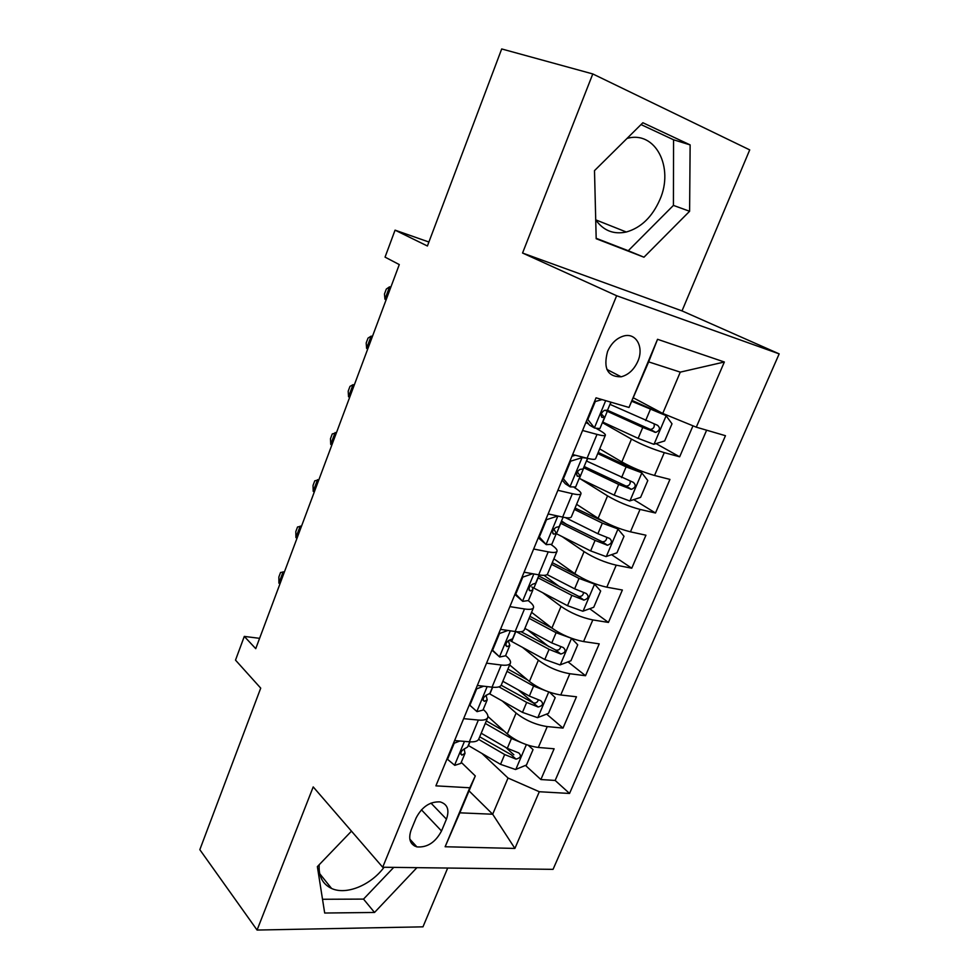 <?xml version="1.0" encoding="UTF-8"?>
<svg xmlns="http://www.w3.org/2000/svg" width="979" height="979" viewBox="0 0 979 979"><rect width="100%" height="100%" fill="white"/><g stroke="black" fill="none" stroke-linecap="round" stroke-linejoin="round"><path stroke-width="1.47" d="M626.303 232.011L595.709 219.847C603.407 230.64 613.6 234.691 626.303 232.011C641.025 227.801 652.21 217.008 659.87 199.643C674.274 167.531 655.514 130.195 627.025 138.431M607.555 351.51C603.076 368.459 607.604 376.891 621.127 376.805C628.445 374.884 634.013 369.707 637.855 361.275C644.158 347.288 636.179 332.468 623.819 335.981C616.684 338.073 611.263 343.262 607.555 351.51M384.062 867.259C370.894 885.151 346.26 895.357 331.587 888.467C322.593 884.159 318.469 876.242 319.203 864.702M592.784 73.939L522.553 253.035L682.008 310.894L749.718 149.897L592.784 73.939L501.701 48.95L427.407 245.998L395.063 230.151L385.053 257.134L399.285 264.575L255.739 648.661L244.297 636.411L235.511 660.127L260.72 688.139L199.826 849.674L257.073 930.05L422.977 926.832L447.697 868.043M682.008 310.894L779.174 353.872L553.049 869.352L382.691 867.235L616.648 295.744L779.174 353.872M487.934 716.493L507.306 733.956C516.484 741.336 526.824 745.839 538.328 747.466L554.114 748.776L540.885 779.541L525.454 765.419M513.84 754.785L505.886 747.503M502.313 701.001L516.104 713.067C525.368 720.324 535.746 724.827 547.249 726.589L563.011 728.082L546.6 714.095M533.543 702.946L518.16 689.84M563.011 728.082L576.472 696.779L560.747 694.98C549.268 693.046 538.817 688.543 529.406 681.457L509.655 664.937M531.585 612.328L551.911 628.041C561.554 634.82 572.103 639.324 583.57 641.563L599.221 643.864L585.528 675.718L568.016 661.865M548.803 646.666L527.767 630.023M553.881 558.801L574.808 573.67C584.696 580.119 595.367 584.634 606.809 587.192L622.375 590.019L608.436 622.436L589.701 608.73M560.025 587.033L544.043 575.346M576.582 504.32L598.12 518.307C608.265 524.438 619.046 528.941 630.452 531.83L645.944 535.207L631.761 568.212L611.606 554.665M566.731 524.475L561.518 520.963M599.686 448.871L621.849 461.941C632.263 467.729 643.154 472.233 654.535 475.476L669.942 479.404L655.489 513.008L633.731 499.62M582.578 430.479L597.006 434.395C602.061 435.741 604.851 436.01 605.377 435.227C605.671 434.382 603.786 432.779 599.711 430.417L596.333 428.472M588.734 424.115L585.883 422.475M557.883 490.308L572.385 493.685C577.463 494.836 580.327 494.872 580.963 493.82C581.367 492.718 579.592 490.895 575.64 488.35L574.232 487.456M533.653 549.011L548.216 551.862C553.331 552.829 556.256 552.645 557.002 551.336C557.504 549.978 555.839 547.946 552.009 545.23L551.324 544.752M509.888 606.625L524.499 608.962C529.639 609.746 532.637 609.354 533.469 607.788C534.081 606.197 532.527 603.957 528.807 601.082L528.354 600.739M486.551 663.162L501.224 665.022C506.388 665.622 509.435 665.022 510.377 663.224C511.075 661.4 509.631 658.965 506.021 655.93L505.605 655.587M441.517 830.987L446.448 819.166C449.642 809.914 447.538 804.163 440.146 801.899C430.001 801.409 421.986 806.769 416.099 817.979L411.143 829.996C408.108 838.868 410.03 844.498 416.895 846.884C427.199 847.728 435.41 842.429 441.517 830.987L421.423 809.804M633.56 397.927L662.746 413.444L680.283 372.13L648.661 361.887L629.007 407.472L596.052 397.829L435.9 785.856L469.81 787.777L475.292 775.943L461.256 762.347M629.007 407.472L657.545 339.297L724.35 361.997L696.289 427.174L725.463 435.704L569.545 793.455L539.307 791.73L514.893 848.426L445.127 846.749L469.81 787.777M602.366 422.634L631.467 439.118L621.849 461.941M580.425 478.915L607.555 495.888L598.12 518.307M562.252 536.663L584.084 551.642L574.808 573.67M542.745 592.748L561.016 606.405L551.911 628.041M522.639 647.462L538.364 660.201L529.406 681.457M463.642 718.659L478.364 720.054C483.553 720.495 486.661 719.687 487.689 717.656C488.484 715.612 487.138 712.993 483.638 709.799L483.234 709.432M540.885 779.541L555.166 780.447L706.63 430.197M631.467 439.118C641.979 444.76 652.92 449.263 664.288 452.641L679.659 456.801L692.985 425.816M655.489 513.008L640.033 509.41C628.628 506.388 617.81 501.872 607.555 495.888M631.761 568.212L616.219 565.164C604.789 562.472 594.069 557.969 584.084 551.642M608.436 622.436L592.821 619.927C581.367 617.565 570.757 613.05 561.016 606.405M585.528 675.718L569.827 673.723C558.348 671.68 547.861 667.164 538.364 660.201M454.586 740.577L469.345 741.788C474.534 742.155 477.666 741.287 478.731 739.157L487.689 717.656M477.336 685.484L492.033 687.16C497.197 687.686 500.281 687.013 501.248 685.116L510.377 663.224M500.502 629.362L515.138 631.516C520.29 632.226 523.3 631.749 524.181 630.084L533.469 607.788M524.095 572.189L538.683 574.832C543.81 575.713 546.759 575.456 547.542 574.037L557.002 551.336M548.142 513.926L562.656 517.083C567.759 518.16 570.647 518.111 571.32 516.949L580.963 493.82M572.654 454.55L587.094 458.245C592.173 459.506 594.987 459.689 595.562 458.796L605.377 435.227M475.292 775.943L459.849 812.827L492.682 814.234L508.04 778.024L539.307 791.73M469.039 790.873L492.682 814.234L514.893 848.426M481.949 753.463L508.04 778.024M382.691 867.235L313.207 786.908L257.073 930.05M522.553 253.035L616.648 295.744M428.912 242.021L395.063 230.151M259.606 638.332L244.297 636.411M555.166 780.447L569.545 793.455M679.659 456.801L656.028 443.597M696.289 427.174L662.746 413.444M459.849 812.827L445.127 846.749M657.545 339.297L648.661 361.887M724.35 361.997L680.283 372.13M351.473 831.159L317.367 866.623L324.685 913.028L374.529 912.465L416.907 867.663M414.46 845.954L414.239 843.971M642.873 122.742L594.498 170.64L596.187 238.717L643.962 257.208L689.608 211.268L690.134 144.904L642.873 122.742M322.507 899.273L363.515 899.101L393.742 867.382M363.515 899.101L374.529 912.465M596.174 238.301L628.261 250.734L673.417 205.406L673.564 139.789L641.025 124.578M673.564 139.789L690.134 144.904M673.417 205.406L689.608 211.268M628.261 250.734L643.962 257.208M459.812 741.005L454.207 743.22L447.55 759.337L454.77 765.345L460.828 763.4L465.001 753.34L464.205 748.849M469.785 741.825L467.644 746.977L464.731 748.69C460.901 750.893 459.959 753.022 461.917 755.115L465.001 753.34M284.191 572.556L283.139 571.809L278.905 583.129L279.957 583.888M278.905 583.129L278.868 576.986L280.557 572.47L284.436 571.871M521.587 742.743L511.466 738.472L485.29 723.432M504.271 731.227L486.33 720.923M528.281 745.3L533.041 749.596L526.469 765.003L515.554 769.518L500.538 764.342L468.28 745.46M478.621 739.39L504.674 754.54L516.006 759.117C520.681 757.917 521.623 755.861 518.846 752.961L507.306 748.323L481.203 733.222M516.006 759.117L511.258 754.748L479.71 736.82M483.675 686.206L476.651 688.861L469.871 705.272L477.018 711.66L482.965 710.093L487.212 699.85L486.049 695.188M492.474 687.209L489.916 693.365L487.077 694.833C483.161 697.109 482.255 699.275 484.372 701.356L487.212 699.85M484.372 701.356L483.039 700.156L484.372 701.356M301.287 526.788L300.223 526.078L295.927 537.569L296.992 538.291M295.927 537.569L295.817 531.56L297.53 526.983L301.52 526.188M507.954 630.452L499.498 633.511L492.596 650.215L499.682 656.995L505.507 655.82L509.839 645.394L508.26 640.633M499.682 656.995L491.923 650.117M515.578 631.577L512.58 638.797L509.68 640.021C505.849 642.334 504.98 644.549 507.085 646.629L509.839 645.394M318.64 480.346L317.551 479.661L313.194 491.323L314.283 492.021M313.194 491.323L313.023 485.462L314.761 480.824L318.848 479.82M532.649 573.743L522.786 577.12L515.749 594.143L522.749 601.339L528.464 600.555L532.87 589.945L532.674 588.575M522.749 601.339L514.905 594.461M539.111 574.906L535.66 583.227L532.686 584.194C528.954 586.556 528.134 588.795 530.214 590.912L532.87 589.945M336.262 433.207L335.148 432.534L330.731 444.38L331.832 445.053M330.731 444.38L330.486 438.678L332.248 433.954L336.433 432.742M557.785 516.019L546.49 519.69L539.331 537.03L546.245 544.642L551.838 544.287L556.329 533.469L553.796 528.905M546.245 544.642L538.303 537.777M547.934 514.44L548.974 514.11M563.096 517.181L559.168 526.629L556.133 527.326C552.511 529.737 551.728 532.013 553.771 534.155L556.329 533.469M354.153 385.334L353.027 384.698L348.524 396.728L349.662 397.376M348.524 396.728L348.206 391.184L349.992 386.387L353.027 384.698L354.3 384.955M546.135 690.941L533.579 686.059L507 671.325M527.657 679.989L507.93 669.085M549.611 692.251L555.191 697.66L548.497 713.336L537.581 717.68L522.48 712.382L489.61 693.83M498.947 686.854L526.69 702.408L538.12 707.022C542.917 705.749 543.81 703.644 540.8 700.707L529.358 696.081L502.839 681.298M538.242 699.961C537.471 702.469 535.794 703.424 533.225 702.849L501.187 685.251M571.136 638.161L556.096 632.715L529.088 618.312M551.948 628.065L529.908 616.342M560.282 664.814L571.528 638.357L577.732 644.806L570.928 660.764L560.012 664.925L544.789 659.503L509.227 640.131M516.3 631.663L549.084 649.346L560.82 654.045C565.495 652.65 566.339 650.497 563.341 647.572L551.789 642.922L524.866 628.457M560.686 646.764C560.123 649.395 558.507 650.509 555.839 650.117L521.073 631.724M531.817 587.008L567.514 605.695L582.823 611.226L593.739 607.261L600.665 591.022L594.388 584.022L579.017 578.418L551.569 564.357M594.388 584.022L592.98 583.031M578.846 576.264L552.278 562.668M537.936 577.757L571.871 595.354L583.937 600.127C588.477 598.585 589.26 596.382 586.286 593.507L574.636 588.82L547.077 574.587M583.496 592.613C583.166 595.342 581.624 596.615 578.858 596.431L538.683 575.946M556.256 533.653L590.631 550.908L606.05 556.586L616.966 552.805L624.015 536.284L617.822 528.893L602.354 523.153L574.453 509.447M617.822 528.893L613.87 526.335M611.704 525.405L575.04 508.04M560.588 523.227L595.073 540.396L607.469 545.242C611.863 543.565 612.597 541.301 609.648 538.45L597.888 533.726L565.275 517.573M606.674 537.459C606.613 540.298 605.157 541.742 602.281 541.779L561.212 521.697M580.682 456.606L582.321 457.597L570.659 461.158L563.366 478.829L570.194 486.881L575.652 486.967L580.217 475.953L577.231 471.768M570.194 486.881L565.324 483.785L562.13 480.028M582.321 457.597L587.082 458.233L597.006 434.395M571.944 456.251L575.322 455.235M587.535 458.356L583.117 468.978L580.021 469.382C576.509 471.841 575.762 474.154 577.757 476.332L580.217 475.953M372.314 336.739L371.163 336.127L366.599 348.34L367.749 348.965M366.599 348.34L366.195 342.956L368.018 338.098L371.163 336.127L372.436 336.433M579.225 478.339L614.176 495.141L629.705 500.942L640.609 497.369L647.792 480.542L641.686 472.747L626.107 466.885L597.741 453.546M641.686 472.747L598.206 452.433M583.643 467.717L618.691 484.434L631.418 489.341C635.665 487.542 636.338 485.229 633.425 482.402L586.433 460.987M630.207 481.289C630.464 484.226 629.093 485.841 626.119 486.11L584.145 466.493M602.061 399.591L595.281 401.525L587.841 419.538L594.583 428.043L599.907 428.569L604.557 417.348L601.241 413.774M594.583 428.043L589.554 425.155L586.421 421.19M610.872 402.173L607.518 410.238L604.361 410.36C600.971 412.857 600.249 415.218 602.207 417.433L604.557 417.348M390.756 287.385L389.581 286.81L384.955 299.219L386.118 299.794M384.955 299.219L384.466 293.994L386.313 289.05L389.581 286.81L390.841 287.165M595.281 401.525L594.669 401.182M602.623 422.022L638.137 438.359L653.776 444.295L664.68 440.929L671.998 423.797L665.977 415.573L632.104 401.402M665.977 415.573L632.446 400.607M605.083 410.274L642.75 427.456L655.795 432.4C659.907 430.491 660.519 428.129 657.643 425.339L609.954 404.351M654.094 424.054C654.731 427.089 653.495 428.875 650.386 429.426L607.482 410.287M516.104 713.067L507.306 733.956M547.249 726.589L538.328 747.466M664.288 452.641L654.535 475.476M640.033 509.41L630.452 531.83M616.219 565.164L606.809 587.192M592.821 619.927L583.57 641.563M569.827 673.723L560.747 694.98M478.364 720.054L469.345 741.788M501.224 665.022L492.033 687.16M524.499 608.962L515.138 631.516M548.216 551.862L538.683 574.832M572.385 493.685L562.656 517.083M430.968 803.098L446.448 819.166M464.462 741.397L454.599 765.199M460.668 753.744L462.076 755.09M515.835 769.408L526.359 744.652M468.451 745.557L469.993 741.837M507.306 748.323L511.466 738.472M500.538 764.342L504.674 754.54M487.163 686.597L476.846 711.5M510.292 630.806L499.498 656.836M505.837 645.602L507.085 646.629M533.849 573.951L522.578 601.155M529.076 590.056L530.214 590.912M557.859 516.043L546.074 544.459M552.78 533.469L553.771 534.155M537.863 717.57L548.754 691.945M489.879 693.976L492.682 687.221M529.358 696.081L533.579 686.059M522.48 712.382L526.69 702.408M533.225 702.849L538.12 707.022M511.674 641.502L515.786 631.602M551.789 642.922L556.096 632.715M544.789 659.503L549.084 649.346M555.57 650.032L560.612 653.996M583.105 611.129L594.547 584.206M533.861 588.098L538.12 577.843M574.636 588.82L579.017 578.418M567.514 605.695L571.871 595.354M578.332 596.272L583.508 600.041M606.331 556.488L617.982 529.076M556.439 533.751L560.771 523.312M597.888 533.726L602.354 523.153M590.631 550.908L595.073 540.396M601.485 541.558L606.821 545.107M582.04 457.695L570.023 486.685M576.949 475.831L577.757 476.332M629.974 500.856L641.832 472.943M586.629 461.072L587.73 458.405M579.421 478.425L583.827 467.803M621.555 477.654L626.107 466.885M614.176 495.141L618.691 484.434M625.055 485.853L630.549 489.182M605.683 400.656L594.412 427.835M601.596 417.078L602.207 417.433M654.058 444.209L666.136 415.781M610.15 404.449L611.067 402.222M602.807 422.108L607.31 411.29M645.663 420.542L650.289 409.577M638.137 438.359L642.75 427.456M649.065 429.132L654.718 432.241M606.87 369.401L621.127 376.805M319.68 873.66L331.587 888.467M409.822 839.138L416.895 846.884M460.693 753.94L461.917 755.115M555.839 650.117L560.82 654.045M578.858 596.431L583.937 600.127M602.281 541.779L607.469 545.242M626.119 486.122L631.418 489.341M650.386 429.426L655.795 432.4"/></g></svg>
